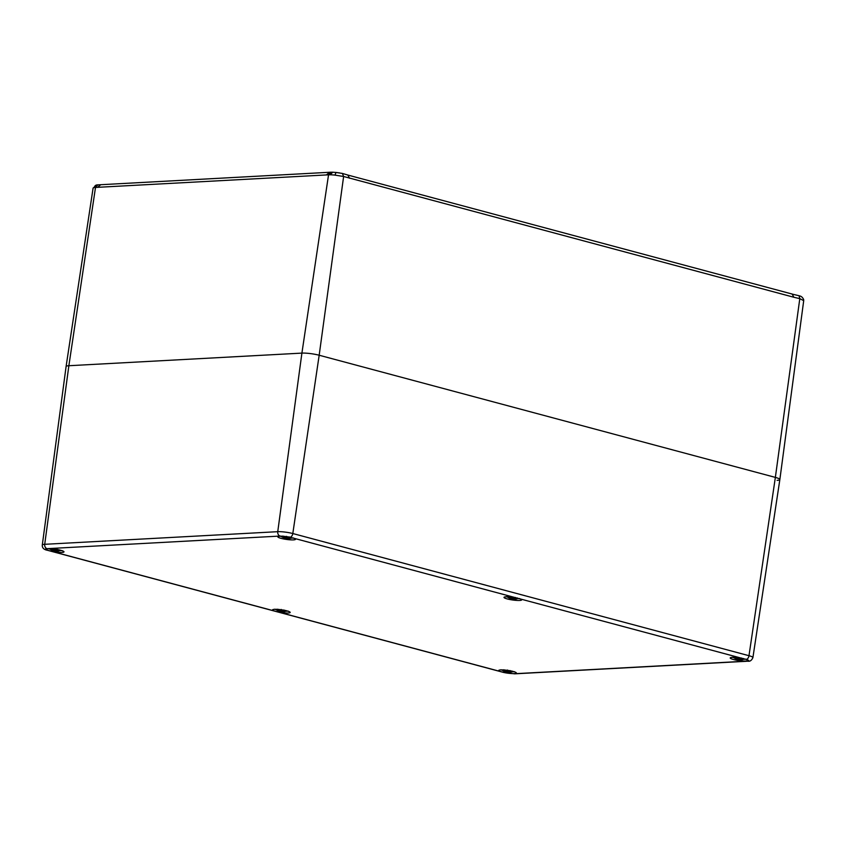 <?xml version="1.0" encoding="UTF-8"?>
<svg xmlns="http://www.w3.org/2000/svg" width="846" height="846" viewBox="0 0 846 846"><rect width="100%" height="100%" fill="white"/><g stroke="black" fill="none" stroke-linecap="round" stroke-linejoin="round"><path stroke-width="1.27" d="M96.846 184.925L328.925 172.309M100.653 184.777L97.628 187.326L95.503 187.442L97.872 184.819M348.224 175.154L342.397 173.441L343.624 176.486L334.984 175.122A10.797 1.671 -171.9 0 0 330.173 174.794L332.7 172.246L330.976 172.193L328.544 174.815L326.419 174.932L329.454 172.383M342.397 173.441L336.021 172.468L334.984 175.122M793.834 297.253L792.205 294.112L799.058 295.73L799.798 298.649L793.834 297.253L343.624 176.486L319.175 355.235L775.359 477.398L319.175 355.235A12.394 1.914 -171.9 0 0 301.906 353.11A12.394 1.914 8.1 0 1 319.175 355.235L292.811 533.53A3.722 2.263 105 0 1 290.125 537.252L515.595 597.688A8.925 1.385 -171.9 0 0 505.993 596.8A8.925 1.385 -171.9 0 0 504.005 597.371A8.925 1.385 -171.9 0 0 512.644 599.994A8.925 1.385 -171.9 0 0 521.675 599.888A8.925 1.385 -171.9 0 0 520.523 599.01L741.783 658.262A8.925 1.385 -171.9 0 0 732.181 657.374A8.925 1.385 -171.9 0 0 730.193 657.945A8.925 1.385 -171.9 0 0 738.833 660.567A8.925 1.385 -171.9 0 0 747.864 660.462A8.925 1.385 -171.9 0 0 746.775 659.616C749.196 660.419 749.313 660.927 747.134 661.128L514.093 673.754L504.925 672.718A8.925 1.385 -171.9 0 0 516.377 673.004A8.925 1.385 -171.9 0 0 510.603 670.867A8.925 1.385 -171.9 0 0 500.695 669.916A8.925 1.385 -171.9 0 0 498.706 670.487A8.925 1.385 -171.9 0 0 499.859 671.364L278.598 612.113A8.925 1.385 -171.9 0 0 290.189 612.43A8.925 1.385 -171.9 0 0 284.415 610.294A8.925 1.385 -171.9 0 0 274.506 609.342A8.925 1.385 -171.9 0 0 272.518 609.913A8.925 1.385 -171.9 0 0 273.67 610.791L52.41 551.539A8.925 1.385 -171.9 0 0 64 551.856A8.925 1.385 -171.9 0 0 58.226 549.72A8.925 1.385 -171.9 0 0 48.317 548.768A8.925 1.385 -171.9 0 0 46.329 549.34A8.925 1.385 -171.9 0 0 47.408 550.196C44.997 549.382 44.87 548.874 47.048 548.673L280.089 536.057L289.269 537.094A8.925 1.385 -171.9 0 0 279.804 536.227A8.925 1.385 -171.9 0 0 277.816 536.798A8.925 1.385 -171.9 0 0 286.456 539.42A8.925 1.385 -171.9 0 0 295.487 539.314A8.925 1.385 -171.9 0 0 294.334 538.437M792.755 294.207L348.298 175.175M347.896 175.133L349.535 178.263M803.605 299.336L803.679 299.664C802.727 297.443 801.31 296.185 799.438 295.878L799.058 295.73M97.671 184.978C95.873 184.798 94.731 185.655 94.255 187.579L95.503 187.442L68.864 365.726L301.906 353.11L68.864 365.726A12.394 1.914 -171.9 0 0 66.094 366.53A12.394 1.914 -171.9 0 1 68.864 365.726L44.711 544.306A3.722 2.898 86.9 0 0 47.048 548.673M332.288 172.172L336.021 172.468M803.7 300.647A10.797 1.671 -171.9 0 1 803.7 300.721L803.679 299.664L803.7 300.647L799.798 298.649L775.359 477.398L748.985 655.703A3.722 2.263 105 0 1 746.299 659.415L746.775 659.616M330.173 174.794L328.544 174.815L301.906 353.11L277.752 531.679A3.722 2.898 86.9 0 0 280.089 536.057L284.362 537.993M777.093 480.359A12.394 1.914 -171.9 0 0 779.853 479.555A12.394 1.914 -171.9 0 0 775.359 477.398A12.394 1.914 -171.9 0 1 779.853 479.566L803.7 300.721M52.41 551.539L47.408 550.196M278.598 612.113L273.67 610.791M504.925 672.718L499.859 671.364M741.783 658.262L746.299 659.415M515.595 597.688L520.523 599.01M289.269 537.094L290.125 537.252M57.401 550.915L62.001 550.513M56.999 549.963L56.936 551.19L55.635 551.106L58.734 551.021M55.635 551.095L55.582 549.71L55.635 551.095L54.07 550.852L55.127 551.032M52.738 550.281L54.07 550.852L54.102 550.217M52.907 550.355L48.613 548.61M50.908 548.642L52.843 550.355L50.887 549.72L52.875 550.535M52.727 549.445L52.843 550.355M55.106 548.885L54.662 550.249L51.807 548.684M54.662 550.249L54.779 549.509L56.259 550.355L57.792 549.424M57.528 549.614L57.443 550.672L59.622 549.911M288.888 538.373L293.488 537.971M288.486 537.422L288.423 538.648L287.122 538.564L290.22 538.479M287.122 538.564L287.069 537.168L287.122 538.564L285.631 538.331M285.588 537.675L286.614 538.5L284.224 537.739M284.393 537.813L282.384 537.178L284.33 537.813M282.395 536.1L284.097 537.538L284.214 536.903M286.593 536.343L286.149 537.718L283.294 536.142M286.149 537.718L286.265 536.967L287.746 537.813L289.279 536.882M289.015 537.073L288.93 538.13L291.109 537.369M283.59 611.489L288.19 611.087M283.188 610.537L283.124 611.764L281.824 611.679L284.922 611.595M281.824 611.669L281.771 610.283L281.824 611.669L280.259 611.425L281.316 611.605M278.926 610.854L280.259 611.425L280.29 610.791M279.095 610.928L274.802 609.183M277.097 609.215L279.032 610.928L277.086 610.294L279.064 611.108M278.916 610.019L279.032 610.928M281.295 609.458L280.851 610.823L277.996 609.257M280.851 610.823L280.967 610.082L282.448 610.928L283.981 609.998M283.717 610.188L283.632 611.246L285.811 610.484M515.077 598.947L519.677 598.545M514.675 597.995L514.611 599.222L513.311 599.137L516.409 599.053M513.311 599.127L513.258 597.741L513.311 599.127L511.745 598.883L512.803 599.074M510.413 598.312L511.745 598.883L511.777 598.249M510.582 598.386L506.289 596.642M508.583 596.673L510.529 598.386L508.573 597.752L510.55 598.566M510.402 597.477L510.529 598.386M512.782 596.916L512.338 598.291L509.482 596.716M512.338 598.291L512.454 597.54L513.934 598.386L515.468 597.456M515.203 597.646L515.119 598.704L517.297 597.942M509.778 672.062L514.379 671.661M509.377 671.111L509.313 672.337L508.012 672.253L511.111 672.168M508.012 672.242L507.96 670.857L508.012 672.242L506.447 671.999L507.505 672.179M505.115 671.428L506.447 671.999L506.479 671.364M505.284 671.502L500.991 669.757M503.285 669.789L505.221 671.502L503.275 670.867L505.252 671.682M505.104 670.592L505.221 671.502M507.484 670.032L507.04 671.396L504.184 669.831M507.04 671.396L507.156 670.656L508.636 671.502L510.17 670.571M509.905 670.762L509.821 671.819L511.999 671.058M741.265 659.52L745.865 659.119M740.863 658.569L740.8 659.795L739.499 659.711L742.598 659.626M739.499 659.7L739.446 658.315L739.499 659.7L737.934 659.457L738.992 659.647M736.602 658.886L737.934 659.457L737.966 658.823M736.771 658.96L732.488 657.215M734.772 657.247L736.718 658.96L734.762 658.325L736.739 659.14M736.591 658.051L736.718 658.96M738.97 657.49L738.526 658.865L735.671 657.289M738.526 658.865L738.643 658.114L740.123 658.96L741.656 658.029M741.392 658.22L741.308 659.277L743.486 658.516M97.628 187.326L326.419 174.932M94.255 187.579A10.797 1.671 -171.9 0 0 93.092 188.14A10.797 1.671 -171.9 0 0 93.092 188.224M47.894 550.376A3.722 2.263 105 0 1 47.598 550.323L503.782 672.496A3.722 2.263 -75 0 0 504.068 672.538M503.582 672.422A3.722 2.263 -75 0 0 503.782 672.496L514.812 673.828A3.722 2.898 -93.1 0 1 514.093 673.754M47.598 550.323C43.833 549.657 42.067 547.88 42.3 545.004A10.808 1.671 -171.9 0 1 44.711 544.306L277.752 531.679A10.808 1.671 -171.9 0 1 292.811 533.53L748.985 655.703A10.808 1.671 -171.9 0 1 752.908 657.596C751.65 660.43 749.958 661.635 747.853 661.202A3.722 2.898 -93.1 0 1 747.134 661.128M330.976 172.193L328.819 172.309M335.925 172.425L339.838 172.975M96.634 184.957L93.092 188.14L66.094 366.53L42.3 545.004M747.853 661.202L514.812 673.828M752.908 657.596L779.853 479.566M55.159 551.042L54.144 550.862M51.987 548.758L50.612 548.832M57.179 550.799L57.232 549.815M53.118 550.566L53.287 549.837M52.97 550.323L53.108 549.72M283.473 536.227L282.099 536.29M288.666 538.257L288.719 537.273M284.605 538.024L284.774 537.295M284.457 537.781L284.594 537.178M281.348 611.616L280.333 611.436M278.175 609.332L276.801 609.406M283.368 611.372L283.421 610.389M279.307 611.14L279.476 610.41M279.159 610.897L279.296 610.294M512.835 599.074L511.819 598.905M509.662 596.8L508.287 596.864M514.854 598.831L514.907 597.847M510.794 598.598L510.963 597.868M510.646 598.355L510.783 597.752M507.537 672.189L506.521 672.01M504.364 669.905L502.989 669.979M509.556 671.946L509.609 670.963M505.496 671.713L505.665 670.984M505.348 671.47L505.485 670.867M739.023 659.647L738.008 659.478M735.851 657.374L734.476 657.437M741.043 659.404L741.096 658.421M736.982 659.171L737.152 658.442M736.834 658.928L736.972 658.325"/></g></svg>
